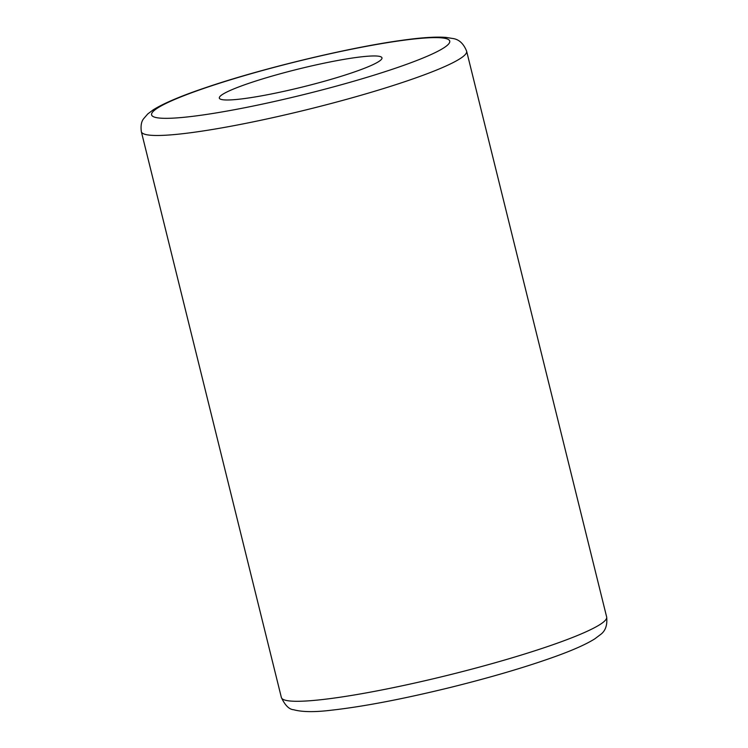 <?xml version="1.0" encoding="UTF-8"?>
<svg xmlns="http://www.w3.org/2000/svg" width="748" height="748" viewBox="0 0 748 748"><rect width="100%" height="100%" fill="white"/><g stroke="black" fill="none" stroke-linecap="round" stroke-linejoin="round"><path stroke-width="1.12" d="M363.874 56.568A83.776 9.2 166.1 0 1 381.976 57.848A83.776 9.2 166.1 0 1 302.865 86.908A83.776 9.2 166.1 0 1 219.332 98.1A83.776 9.2 166.1 0 1 272.45 75.978A83.776 9.2 166.1 0 1 363.874 56.568M606.656 617.006A167.552 18.401 166.1 0 1 448.435 675.117A167.552 18.401 166.1 0 1 281.37 697.51C285.063 705.355 289.149 709.431 293.627 709.73C302.211 712.087 314.843 712.236 331.504 710.189C363.668 706.58 403.677 698.903 451.54 687.16C491.062 677.314 525.171 667.272 553.857 657.034C572.388 650.423 586.03 644.365 594.772 638.867L600.233 634.762C605.375 631.181 607.516 625.263 606.656 617.006L466.63 51.191C463.545 43.496 458.889 39.261 452.671 38.485L445.92 37.4C435.626 36.615 420.741 37.615 401.255 40.411C348.101 47.676 260.856 68.76 205.635 87.656C181.24 95.856 163.765 103.252 153.228 109.834L147.767 113.939L143.7 118.633C141.363 121.438 140.577 125.795 141.344 131.695A167.552 18.401 -13.9 0 0 308.41 109.311A167.552 18.401 -13.9 0 0 466.63 51.191M206.785 87.413A153.592 16.867 166.1 0 1 447.959 39.27A153.592 16.867 166.1 0 1 247.223 107.245A153.592 16.867 166.1 0 1 206.785 87.413M141.344 131.695L281.37 697.51"/></g></svg>
